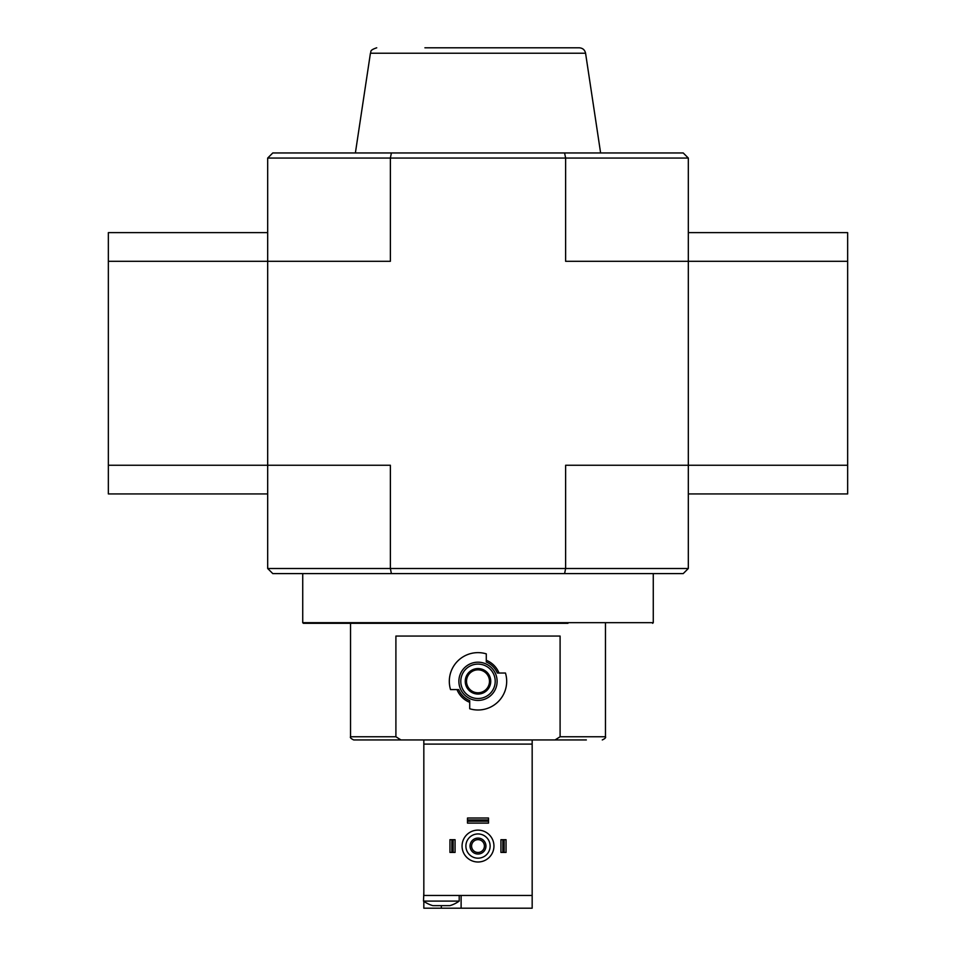 <?xml version="1.0" encoding="UTF-8"?>
<svg xmlns="http://www.w3.org/2000/svg" width="956" height="956" viewBox="0 0 956 956"><rect width="100%" height="100%" fill="white"/><g stroke="black" fill="none" stroke-linecap="round" stroke-linejoin="round"><path stroke-width="1.43" d="M555.054 739.944L560.096 736.753L560.096 636.063L395.904 636.063L395.904 736.753L400.946 739.944L586.351 739.944M458.665 689.599L457.004 689.599A22.574 22.574 0 0 0 469.719 702.313L469.719 700.64A21.032 21.032 0 0 1 458.665 689.599L450.539 689.599A28.68 28.68 0 0 1 486.281 653.856L486.281 661.982A21.032 21.032 0 0 1 497.335 673.024L498.996 673.024A22.574 22.574 0 0 0 486.281 660.309L486.281 661.982M497.335 673.024L505.461 673.024A28.68 28.68 0 0 1 469.719 708.766L469.719 700.64M567.231 739.944L534.727 739.944M421.273 739.944L407.889 739.944M395.904 736.753L350.529 736.753C349.92 737.578 350.983 738.641 353.72 739.944L400.946 739.944M653.271 573.6L653.271 622.679L302.729 622.679L303.375 623.312L370.809 623.312M564.602 573.6L565.629 568.497L688.32 568.497L683.217 573.6L272.783 573.6L267.68 568.497L267.68 158.063L272.783 152.96L391.398 152.96L390.371 158.063L688.32 158.063L683.217 152.96L391.398 152.96M688.32 568.497L688.32 158.063M688.32 493.929L847.649 493.929L847.649 465.249L565.629 465.249L565.629 568.497L390.371 568.497L390.371 465.249L108.351 465.249L108.351 493.929L267.68 493.929M847.649 465.249L847.649 261.311L565.629 261.311L565.629 158.063L564.602 152.96M267.68 232.631L108.351 232.631L108.351 261.311L390.371 261.311L390.371 158.063L267.68 158.063M267.68 568.497L390.371 568.497L391.398 573.6M355.381 152.96L370.426 53.225L585.574 53.225L600.619 152.96M585.574 53.225C584.809 49.867 582.706 48.063 579.264 47.8L531.094 47.8M424.906 47.8L579.264 47.8M303.375 623.312L567.972 623.312M397.577 623.312L424.333 623.312M466.528 681.305A11.472 11.472 0 0 0 483.736 691.248A11.472 11.472 0 0 0 483.736 671.375A11.472 11.472 0 0 0 466.528 681.305M465.249 681.305A12.751 12.751 0 0 0 484.369 692.347A12.751 12.751 0 0 0 484.369 670.275A12.751 12.751 0 0 0 465.249 681.305M460.792 681.305A17.208 17.208 0 0 0 486.604 696.207A17.208 17.208 0 0 0 486.604 666.404A17.208 17.208 0 0 0 460.792 681.305M458.88 681.305A19.12 19.12 0 0 0 487.56 697.868A19.12 19.12 0 0 0 487.56 664.755A19.12 19.12 0 0 0 458.88 681.305M847.649 261.311L847.649 232.631L688.32 232.631M108.351 261.311L108.351 465.249M432.937 905.655L449.774 905.655M423.831 892.271L423.508 901.102L459.203 901.102L459.203 895.449M532.169 901.102L532.169 892.271M532.169 895.449L423.831 895.449L423.831 744.091L532.169 744.091L532.169 908.2L423.831 908.2L423.831 901.329M423.831 739.944L423.831 744.091M532.169 739.944L532.169 744.091M461.115 895.449L461.115 908.2M462.071 846.06A15.929 15.929 0 0 0 485.971 859.862A15.929 15.929 0 0 0 485.971 832.258A15.929 15.929 0 0 0 462.071 846.06M465.895 846.06A12.105 12.105 0 0 0 484.059 856.552A12.105 12.105 0 0 0 484.059 835.568A12.105 12.105 0 0 0 465.895 846.06M470.029 846.06A7.971 7.971 0 0 0 481.979 852.955A7.971 7.971 0 0 0 481.979 839.165A7.971 7.971 0 0 0 470.029 846.06M471.583 846.06A6.417 6.417 0 0 0 481.203 851.617A6.417 6.417 0 0 0 481.203 840.503A6.417 6.417 0 0 0 471.583 846.06M453.144 839.691L453.144 852.429L455.056 852.429L455.056 839.691L449.953 839.691L449.953 852.429L451.865 852.429L451.865 839.691M453.144 852.429L451.865 852.429M504.135 852.429L500.944 852.429L500.944 839.691L506.047 839.691L506.047 852.429L504.135 852.429L504.135 839.691M502.856 852.429L502.856 839.691M488.516 819.925L488.516 823.116L467.484 823.116L467.484 818.013L488.516 818.013L488.516 819.925L467.484 819.925M488.516 821.204L467.484 821.204M560.096 736.753L605.471 736.753C606.08 737.578 605.017 738.641 602.28 739.944M441.349 905.655L441.349 908.2M302.729 622.679L302.729 573.6M605.471 736.753L605.471 623.312M350.529 736.753L350.529 623.312M370.426 53.225C371.669 51.851 368.538 50.525 376.736 47.8M653.271 622.679L652.625 623.312M423.508 901.102A30.532 30.532 0 0 0 432.459 905.535M450.252 905.535A30.532 30.532 0 0 0 459.203 901.102"/></g></svg>
